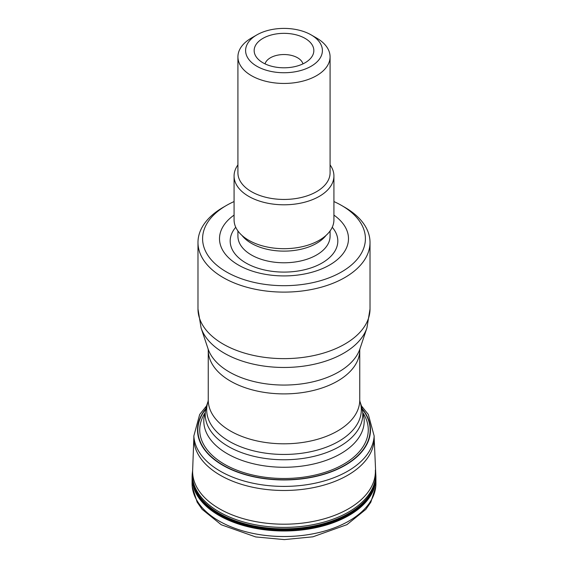 <?xml version="1.0" encoding="UTF-8"?>
<svg xmlns="http://www.w3.org/2000/svg" width="568" height="568" viewBox="0 0 568 568"><rect width="100%" height="100%" fill="white"/><g stroke="black" fill="none" stroke-linecap="round" stroke-linejoin="round"><path stroke-width="0.85" d="M205.509 409.478A86.166 49.75 0 0 0 284 479.74A86.166 49.75 0 0 0 362.49 409.478M234.08 201.562A81.409 47.002 0 0 0 226.433 205.453A81.409 47.002 0 0 0 226.44 271.923A81.409 47.002 0 0 0 341.56 271.923A81.409 47.002 0 0 0 341.567 205.453A81.409 47.002 0 0 0 341.56 205.453A81.409 47.002 0 0 0 333.92 201.562M234.08 215.109A64.496 37.239 0 0 0 239.937 265.874A64.496 37.239 0 0 0 328.063 265.874A64.496 37.239 0 0 0 333.92 215.109M341.56 205.453L344.819 207.334A86.016 49.657 180 0 1 370.016 242.451A86.016 49.657 180 0 1 284 292.108A86.016 49.657 180 0 1 197.983 242.451A86.016 49.657 180 0 1 223.181 207.334L226.433 205.453M330.079 164.897A49.92 28.819 180 0 1 333.92 175.981L333.92 219.873A49.92 28.819 180 0 1 284 248.692A49.92 28.819 180 0 1 234.08 219.873L234.08 175.981A49.92 28.819 180 0 1 237.921 164.897M305.101 38.39A29.841 17.232 180 0 1 311.243 57.602A29.841 17.232 180 0 1 284 67.798A29.841 17.232 180 0 1 256.757 57.602A29.841 17.232 180 0 1 267.081 36.38A29.841 17.232 180 0 1 305.101 38.39M316.582 38.028L311.15 34.896A38.397 22.166 0 0 0 256.85 34.896A38.397 22.166 0 0 0 256.85 66.243A38.397 22.166 0 0 0 311.15 66.243A38.397 22.166 0 0 0 311.15 34.896L316.582 38.028A46.079 26.604 180 0 1 330.079 56.843A46.079 26.604 180 0 1 284 83.446A46.079 26.604 180 0 1 237.921 56.843A46.079 26.604 180 0 1 251.418 38.028L256.85 34.896M330.079 56.843L330.079 172.842A46.079 26.604 180 0 1 284 199.446A46.079 26.604 180 0 1 237.921 172.842L237.921 56.843M333.92 175.981A49.92 28.819 180 0 1 284 204.799A49.92 28.819 180 0 1 234.08 175.981M302.957 63.872A19.198 11.083 0 0 0 297.575 57.78A19.198 11.083 0 0 0 278.079 55.075A19.198 11.083 0 0 0 265.043 63.872M363.399 413.54A84.263 48.649 180 0 1 284 478.49A84.263 48.649 180 0 1 204.601 413.54M205.666 408.875A86.478 49.927 0 0 0 284 479.953A86.478 49.927 0 0 0 362.334 408.875M375.831 475.054A91.902 53.058 180 0 1 375.902 477.155L374.142 437.502A90.156 52.05 180 0 1 284 490.482A90.156 52.05 180 0 1 193.858 437.502L193.844 435.947A90.198 52.078 0 0 0 284 486.4A90.198 52.078 0 0 0 374.156 435.947L368.334 414.498L361.425 405.864M368.511 420.299A90.156 52.05 180 0 1 369.15 421.328M198.85 421.328A90.156 52.05 180 0 1 199.489 420.299M375.349 470.134A91.377 52.76 180 0 1 284 524.2A91.377 52.76 180 0 1 192.651 470.134L193.858 437.502M375.42 470.971A91.626 52.895 180 0 1 284 527.409A91.626 52.895 180 0 1 192.58 470.971L192.651 470.134M375.569 472.292A91.782 52.987 180 0 1 284 528.829A91.782 52.987 180 0 1 192.431 472.292L192.58 470.971M375.654 472.959A91.874 53.044 180 0 1 284 529.681A91.874 53.044 180 0 1 192.346 472.959L192.431 472.292M375.931 483.29L375.81 486.4L370.812 502.233L365.82 509.404L346.906 524.669L312.904 536.817L284.32 539.6L255.706 536.938L221.257 524.761L202.137 509.347L197.146 502.162L192.204 486.527L192.069 483.29A91.931 53.072 180 0 0 284 536.526A91.931 53.072 180 0 0 375.931 483.29L375.902 477.155A91.902 53.058 180 0 1 284 530.2A91.902 53.058 180 0 1 192.098 477.155A91.902 53.058 180 0 1 192.169 475.054M375.902 477.816A91.902 53.058 180 0 1 284 530.988A91.902 53.058 180 0 1 192.098 477.816L192.346 472.959M223.181 344.094A86.016 49.657 0 0 0 316.916 354.858A86.016 49.657 0 0 0 370.016 308.978L366.914 327.956A84.44 48.756 180 0 1 308.743 365.33A84.44 48.756 180 0 1 224.289 353.189A84.44 48.756 180 0 1 201.086 327.956L197.983 308.978A86.016 49.657 0 0 0 223.181 344.094M359.92 348.88L359.75 350.158A75.75 43.736 180 0 1 284 393.894A75.75 43.736 180 0 1 208.25 350.158L208.08 348.88A77.319 44.638 0 0 0 229.323 371.983A77.319 44.638 0 0 0 306.656 383.102A77.319 44.638 0 0 0 359.92 348.88L366.914 327.956M208.25 350.158L208.25 400.071A75.75 43.736 0 0 0 284 443.807A75.75 43.736 0 0 0 359.75 400.071L359.92 401.356A77.319 44.638 180 0 1 284 454.45A77.319 44.638 180 0 1 208.08 401.356L206.638 405.659A78.789 45.49 0 0 0 228.286 446.441A78.789 45.49 0 0 0 320.941 454.457A78.789 45.49 0 0 0 361.362 405.659L364.074 418.304A80.202 46.306 180 0 1 316.809 463.218A80.202 46.306 180 0 1 227.285 453.711A80.202 46.306 180 0 1 203.926 418.304L206.638 405.659M235.748 227.264A53.811 31.07 0 0 0 284 272.093A53.811 31.07 0 0 0 332.252 227.264M241.954 235.408A46.079 26.604 0 0 0 284 251.127A46.079 26.604 0 0 0 326.046 235.408M237.921 230.956L237.921 236.174A46.079 26.604 0 0 0 284 262.778A46.079 26.604 0 0 0 330.079 236.174L330.079 230.956M193.844 435.947L199.666 414.498L206.574 405.864M374.142 437.502L374.156 435.947M192.069 483.29L192.098 477.816M197.983 242.451L197.983 308.978M370.016 242.451L370.016 308.978M208.08 348.88L201.086 327.956M359.75 350.158L359.75 400.071M359.92 401.356L361.362 405.659M201.356 444.07L201.306 444.623M366.644 444.07L366.694 444.623M341.567 205.453L344.819 207.334M208.25 400.071L208.08 401.356"/></g></svg>

